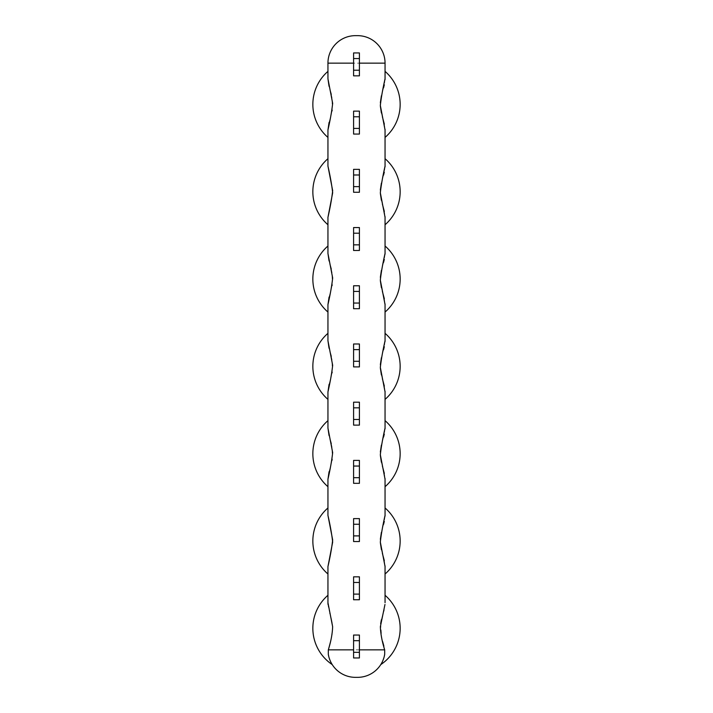 <?xml version="1.0" encoding="UTF-8"?>
<svg xmlns="http://www.w3.org/2000/svg" width="713" height="713" viewBox="0 0 713 713"><rect width="100%" height="100%" fill="white"/><g stroke="black" fill="none" stroke-linecap="round" stroke-linejoin="round"><path stroke-width="0.53" stroke-dasharray="3.56 2.67" d="M327.944 78.778L327.944 71.38A43.662 43.662 0 0 0 327.944 137.422L327.944 130.024M327.944 166.093L327.944 158.696A43.662 43.662 0 0 0 327.944 224.747L327.944 217.349M327.944 253.409L327.944 246.012A43.662 43.662 0 0 0 327.944 312.062L327.944 304.665M327.944 340.734L327.944 333.336A43.662 43.662 0 0 0 327.944 399.378L327.944 391.981M327.944 428.05L327.944 420.652A43.662 43.662 0 0 0 327.944 486.694L327.944 479.296M327.944 515.365L327.944 507.968A43.662 43.662 0 0 0 327.944 574.01L327.944 566.612M327.944 602.681L327.944 595.284M359.414 63.154L359.414 75.845L353.586 75.845L353.586 52.931L359.414 52.931L359.414 63.154M353.586 635.042L353.586 657.965L359.414 657.965L359.414 635.042L353.586 635.042M359.414 169.355L359.414 192.269L353.586 192.269L353.586 169.355L359.414 169.355M359.414 227.563L359.414 250.486L353.586 250.486L353.586 227.563L359.414 227.563M359.414 285.779L359.414 308.693L353.586 308.693L353.586 285.779L359.414 285.779M359.414 343.987L359.414 366.901L353.586 366.901L353.586 343.987L359.414 343.987M359.414 402.194L359.414 425.117L353.586 425.117L353.586 402.194L359.414 402.194M359.414 460.411L359.414 483.325L353.586 483.325L353.586 460.411L359.414 460.411M359.414 518.618L359.414 541.541L353.586 541.541L353.586 518.618L359.414 518.618M359.414 576.835L359.414 599.749L353.586 599.749L353.586 576.835L359.414 576.835M359.414 111.139L359.414 134.062L353.586 134.062L353.586 111.139L359.414 111.139M359.414 116.78L353.586 116.78M359.414 128.42L353.586 128.42M359.414 174.988L353.586 174.988M359.414 186.637L353.586 186.637M359.414 233.204L353.586 233.204M359.414 244.844L353.586 244.844M359.414 291.412L353.586 291.412M359.414 303.052L353.586 303.052M359.414 349.628L353.586 349.628M359.414 361.268L353.586 361.268M359.414 407.836L353.586 407.836M359.414 419.476L353.586 419.476M359.414 466.044L353.586 466.044M359.414 477.692L353.586 477.692M359.414 524.26L353.586 524.26M359.414 535.9L353.586 535.9M359.414 582.468L353.586 582.468M359.414 594.116L353.586 594.116M359.414 652.324L353.586 652.324M359.414 640.684L353.586 640.684M385.056 595.284L385.056 602.681M382.043 662.359L382.952 660.416L382.043 662.359M383.897 657.769L384.209 656.62L383.897 657.769M381.767 662.894L380.974 664.266M383.879 646.147L384.69 654.338M384.975 604.481L384.031 609.873M383.603 611.54L382.471 615.604M382.435 615.702L381.393 619.731M380.653 623.661L381.758 638.393M381.776 638.456L382.605 641.513M355.439 677.35L355.439 677.35A27.504 27.504 0 0 1 328.31 654.338L328.684 647.974M328.702 647.903L329.7 643.982M329.727 643.866L330.823 639.953M330.885 639.713L331.518 637.253M331.554 637.092L332.187 634.009M332.222 633.768L332.579 625.764M332.579 625.684L332.026 621.691M332.017 621.665L331.18 618.002M331.144 617.868L330.021 613.777M329.878 613.278L328.328 606.843M328.301 606.683L328.016 604.446M329.067 471.721L329.994 468.289M330.057 468.067L331.242 463.744M331.26 463.664L332.035 460.233M332.16 459.511L332.098 447.443M332.08 447.381L331.251 443.646M330.012 439.101L329.049 435.545M329.067 384.405L329.994 380.974M330.057 380.751L331.242 376.428M331.26 376.348L332.035 372.917M332.16 372.195L332.098 360.127M332.08 360.065L331.251 356.331M330.012 351.785L329.049 348.229M329.067 297.089L329.994 293.658M330.057 293.435L331.242 289.113M331.26 289.023L332.035 285.592M332.16 284.879L332.098 272.812M332.08 272.74L331.251 269.015M330.012 264.47L329.049 260.913M329.067 122.458L329.994 119.026M330.057 118.804L331.242 114.472M331.26 114.392L332.035 110.961M332.16 110.239L332.098 98.18M332.08 98.109L331.251 94.383M330.012 89.838L329.049 86.282M385.056 130.024L385.056 137.422A43.662 43.662 0 0 0 385.056 71.38L385.056 78.778M385.047 79.535L384.307 84.776M383.558 87.779L382.418 91.879M382.373 92.03L381.402 95.783M380.359 102.672L380.368 106.201M381.384 112.957L382.355 116.709M384.316 124.071L385.047 129.267M385.056 217.349L385.056 224.747A43.662 43.662 0 0 0 385.056 158.696L385.056 166.093M385.047 166.86L384.307 172.091M383.558 175.095L382.418 179.195M382.373 179.346L381.402 183.098M380.359 189.988L380.368 193.517M381.384 200.273L382.355 204.034M384.316 211.387L385.047 216.583M385.056 304.665L385.056 312.062A43.662 43.662 0 0 0 385.056 246.012L385.056 253.409M385.047 254.176L384.307 259.407M383.558 262.42L382.418 266.51M382.373 266.662L381.402 270.414M380.359 277.304L380.368 280.833M381.384 287.589L382.355 291.35M384.316 298.702L385.047 303.898M385.056 391.981L385.056 399.378A43.662 43.662 0 0 0 385.056 333.336L385.056 340.734M385.047 341.491L384.307 346.723M383.558 349.735L382.418 353.826M382.373 353.987L381.402 357.73M380.359 364.628L380.368 368.158M381.384 374.904L382.355 378.665M384.316 386.018L385.047 391.223M385.056 479.296L385.056 486.694A43.662 43.662 0 0 0 385.056 420.652L385.056 428.05M385.047 428.807L384.307 434.039M383.558 437.051L382.418 441.151M382.373 441.302L381.402 445.055M380.359 451.944L380.368 455.473M381.384 462.22L382.355 465.981M384.316 473.334L385.047 478.539M385.056 566.612L385.056 574.01A43.662 43.662 0 0 0 385.056 507.968L385.056 515.365M385.047 516.123L384.307 521.363M383.558 524.367L382.418 528.467M382.373 528.618L381.402 532.37M380.359 539.26L380.368 542.789M381.384 549.536L382.355 553.297M384.316 560.65L385.047 565.855M331.795 663.892L329.103 657.769M330.048 660.416L330.957 662.359M357.561 35.65L355.439 35.65A27.504 27.504 0 0 0 327.944 63.154L385.056 63.154A27.504 27.504 0 0 0 357.561 35.65A27.504 27.504 0 0 1 385.056 63.154M359.414 58.564L353.586 58.564M359.414 70.213L353.586 70.213M327.944 71.38A43.662 43.662 0 0 0 327.944 137.422M384.681 649.846L328.319 649.846M385.056 71.38A43.662 43.662 0 0 1 385.056 137.422"/><path stroke-width="1.07" d="M359.414 63.154L385.056 63.154A27.504 27.504 0 0 0 357.561 35.65L355.439 35.65A27.504 27.504 0 0 0 327.944 63.154L327.944 78.778L332.668 103.34C331.848 110.863 330.279 119.757 327.944 130.024L327.944 166.093L332.668 190.656C331.848 198.178 330.279 207.073 327.944 217.349L327.944 253.409L332.668 277.972C331.848 285.494 330.279 294.389 327.944 304.665L327.944 340.734L332.668 365.288C331.848 372.81 330.279 381.705 327.944 391.981L327.944 428.05L332.668 452.603C331.848 460.126 330.279 469.029 327.944 479.296L327.944 515.365L332.668 539.919C331.848 547.441 330.279 556.345 327.944 566.612L327.944 602.681L332.641 626.727C332.383 633.812 330.939 641.513 328.319 649.846L328.31 654.338A27.504 27.504 0 0 0 355.439 677.35L357.561 677.35A27.504 27.504 0 0 0 384.69 654.338L384.681 649.846C382.061 641.522 380.617 633.812 380.359 626.727L384.975 604.481M355.439 35.65A27.504 27.504 0 0 0 327.944 63.154L327.944 71.38A43.662 43.662 0 0 0 327.944 137.422L327.944 158.696A43.662 43.662 0 0 0 327.944 224.747L327.944 246.012A43.662 43.662 0 0 0 327.944 312.062L327.944 333.336A43.662 43.662 0 0 0 327.944 399.378L327.944 420.652A43.662 43.662 0 0 0 327.944 486.694L327.944 507.968A43.662 43.662 0 0 0 327.944 574.01L327.944 595.284A43.662 43.662 0 0 0 332.231 664.596L331.795 663.892M385.047 565.855L385.056 602.681M385.056 566.612L380.332 542.058C381.152 534.527 382.721 525.633 385.056 515.365L385.047 516.123M385.047 478.539L385.056 515.365M385.056 479.296L380.332 454.742C381.152 447.211 382.721 438.317 385.056 428.05L385.047 428.807M385.047 391.223L385.056 428.05M385.056 391.981L380.332 367.418C381.152 359.896 382.721 351.001 385.056 340.734L385.047 341.491M385.047 303.898L385.056 340.734M385.056 304.665L380.332 280.102C381.152 272.58 382.721 263.685 385.056 253.409L385.047 254.176M385.047 216.583L385.056 253.409M385.056 217.349L380.332 192.786C381.152 185.264 382.721 176.369 385.056 166.093L385.047 166.86M385.047 129.267L385.056 166.093M385.056 130.024L380.332 105.471C381.152 97.948 382.721 89.054 385.056 78.778L385.047 79.535M357.561 35.65A27.504 27.504 0 0 1 385.056 63.154L385.056 78.778M359.414 111.139L353.586 111.139L353.586 128.42L359.414 128.42L359.414 111.139M353.586 128.42L353.586 134.062L359.414 134.062L359.414 128.42M353.586 116.78L359.414 116.78M359.414 169.355L353.586 169.355L353.586 186.637L359.414 186.637L359.414 169.355M353.586 186.637L353.586 192.269L359.414 192.269L359.414 186.637M353.586 174.988L359.414 174.988M359.414 227.563L353.586 227.563L353.586 244.844L359.414 244.844L359.414 227.563M353.586 244.844L353.586 250.486L359.414 250.486L359.414 244.844M353.586 233.204L359.414 233.204M359.414 285.779L353.586 285.779L353.586 303.052L359.414 303.052L359.414 285.779M353.586 303.052L353.586 308.693L359.414 308.693L359.414 303.052M353.586 291.412L359.414 291.412M359.414 343.987L353.586 343.987L353.586 361.268L359.414 361.268L359.414 343.987M353.586 361.268L353.586 366.901L359.414 366.901L359.414 361.268M353.586 349.628L359.414 349.628M359.414 402.194L353.586 402.194L353.586 419.476L359.414 419.476L359.414 402.194M353.586 419.476L353.586 425.117L359.414 425.117L359.414 419.476M353.586 407.836L359.414 407.836M359.414 460.411L353.586 460.411L353.586 477.692L359.414 477.692L359.414 460.411M353.586 477.692L353.586 483.325L359.414 483.325L359.414 477.692M353.586 466.044L359.414 466.044M359.414 518.618L353.586 518.618L353.586 535.9L359.414 535.9L359.414 518.618M353.586 535.9L353.586 541.541L359.414 541.541L359.414 535.9M353.586 524.26L359.414 524.26M359.414 576.835L353.586 576.835L353.586 594.116L359.414 594.116L359.414 576.835M353.586 594.116L353.586 599.749L359.414 599.749L359.414 594.116M353.586 582.468L359.414 582.468M353.586 652.324L353.586 657.965L359.414 657.965L359.414 635.042L353.586 635.042L353.586 652.324L359.414 652.324M353.586 640.684L359.414 640.684M385.056 63.154L385.056 71.38A43.662 43.662 0 0 1 385.056 137.422L385.056 158.696A43.662 43.662 0 0 1 385.056 224.747L385.056 246.012A43.662 43.662 0 0 1 385.056 312.062L385.056 333.336A43.662 43.662 0 0 1 385.056 399.378L385.056 420.652A43.662 43.662 0 0 1 385.056 486.694L385.056 507.968A43.662 43.662 0 0 1 385.056 574.01L385.056 595.284A43.662 43.662 0 0 1 380.769 664.596L381.25 663.812A27.504 27.504 0 0 1 357.561 677.35M384.69 654.338L384.209 656.637L384.69 654.338A27.504 27.504 0 0 1 381.348 663.651L381.767 662.894M382.952 660.416L383.897 657.769L382.952 660.416M380.769 664.596A43.662 43.662 0 0 0 385.056 595.284A43.662 43.662 0 0 1 380.769 664.596L380.974 664.266M384.031 609.873L383.603 611.54M381.393 619.731L380.653 623.661M382.605 641.513L383.879 646.147M330.021 613.777L329.878 613.278M328.016 604.446L327.944 602.681M327.944 566.612L332.668 542.058C331.848 534.527 330.271 525.633 327.944 515.365M327.944 479.296L329.067 471.721M332.035 460.233L332.16 459.511M331.251 443.646L330.012 439.101M329.049 435.545L327.944 428.05M327.944 391.981L329.067 384.405M332.035 372.917L332.16 372.195M331.251 356.331L330.012 351.785M329.049 348.229L327.944 340.734M327.944 304.665L329.067 297.089M332.035 285.592L332.16 284.879M331.251 269.015L330.012 264.47M329.049 260.913L327.944 253.409M327.944 217.349L332.668 192.795C331.848 185.264 330.271 176.361 327.944 166.093M327.944 130.024L329.067 122.458M332.035 110.961L332.16 110.239M331.251 94.383L330.012 89.838M329.049 86.282L327.944 78.778M384.307 84.776L383.558 87.779M381.402 95.783L380.359 102.672M380.368 106.201L381.384 112.957M382.355 116.709L384.316 124.071M384.307 172.091L383.558 175.095M381.402 183.098L380.359 189.988M380.368 193.517L381.384 200.273M382.355 204.034L384.316 211.387M384.307 259.407L383.558 262.42M381.402 270.414L380.359 277.304M380.368 280.833L381.384 287.589M382.355 291.35L384.316 298.702M384.307 346.723L383.558 349.735M381.402 357.73L380.359 364.628M380.368 368.158L381.384 374.904M382.355 378.665L384.316 386.018M384.307 434.039L383.558 437.051M381.402 445.055L380.359 451.944M380.368 455.473L381.384 462.22M382.355 465.981L384.316 473.334M384.307 521.363L383.558 524.367M381.402 532.37L380.359 539.26M380.368 542.789L381.384 549.536M382.355 553.297L384.316 560.65M357.507 677.35L355.439 677.35M328.791 656.62L328.31 654.347L328.791 656.637M332.231 664.596A43.662 43.662 0 0 1 327.944 595.284A43.662 43.662 0 0 0 332.231 664.596L331.75 663.803M329.103 657.769L330.048 660.416M330.957 662.359L331.652 663.651M359.414 52.931L353.586 52.931L353.586 70.213L359.414 70.213L359.414 52.931M353.586 70.213L353.586 75.845L359.414 75.845L359.414 70.213M353.586 58.564L359.414 58.564M327.944 71.38A43.662 43.662 0 0 0 327.944 137.422M327.944 63.154L353.586 63.154M328.319 649.846L353.586 649.846M359.414 649.846L384.681 649.846M385.056 71.38A43.662 43.662 0 0 1 385.056 137.422M385.056 158.696A43.662 43.662 0 0 1 385.056 224.747M385.056 246.012A43.662 43.662 0 0 1 385.056 312.062M385.056 333.336A43.662 43.662 0 0 1 385.056 399.378M385.056 420.652A43.662 43.662 0 0 1 385.056 486.694M385.056 507.968A43.662 43.662 0 0 1 385.056 574.01M327.944 158.696A43.662 43.662 0 0 0 327.944 224.747M327.944 246.012A43.662 43.662 0 0 0 327.944 312.062M327.944 333.336A43.662 43.662 0 0 0 327.944 399.378M327.944 420.652A43.662 43.662 0 0 0 327.944 486.694M327.944 507.968A43.662 43.662 0 0 0 327.944 574.01"/></g></svg>
